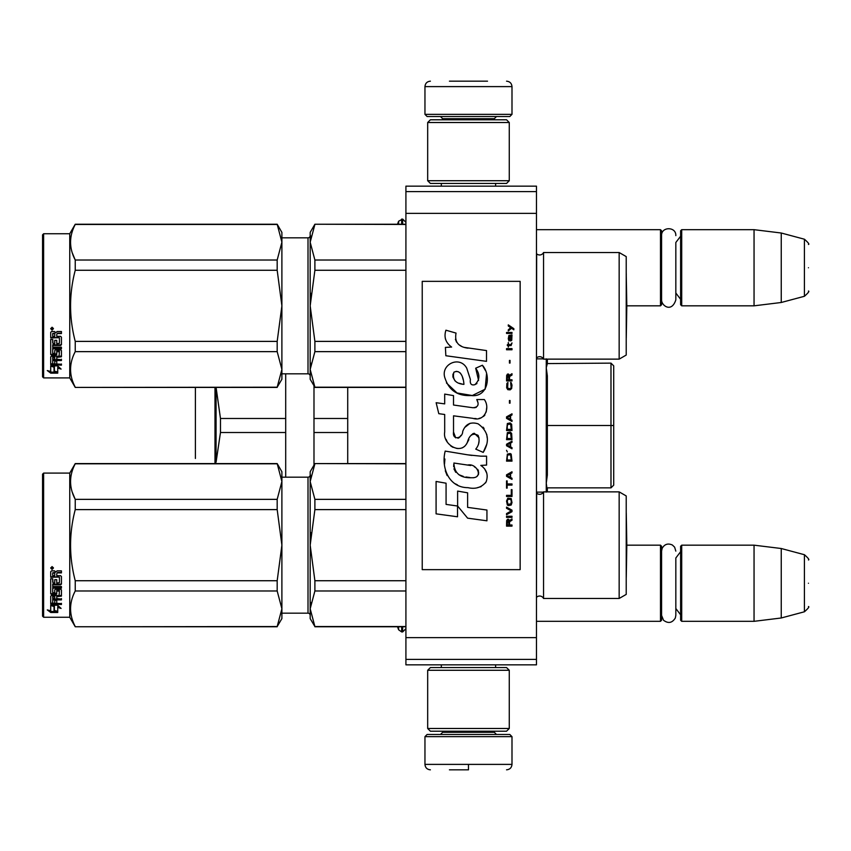 <?xml version="1.0" encoding="UTF-8"?>
<svg xmlns="http://www.w3.org/2000/svg" width="851" height="851" viewBox="0 0 851 851"><rect width="100%" height="100%" fill="white"/><g stroke="black" fill="none" stroke-linecap="round" stroke-linejoin="round"><path stroke-width="1.28" d="M405.916 191.592L405.916 186.156L536.47 186.156L536.47 664.844L405.916 664.844L405.916 191.592L536.47 191.592M405.916 213.356L536.47 213.356M405.916 637.644L536.47 637.644M405.916 659.408L536.47 659.408M536.47 621.326L660.493 621.326L660.493 545.172L626.825 545.172L626.262 512.898L626.219 577.478M660.493 621.326L661.578 620.241L661.578 546.257L660.493 545.172M681.704 621.326L680.619 620.241L680.619 546.257L681.704 545.172L681.704 621.326L754.05 621.326L754.05 545.172L681.704 545.172M781.25 548.512L804.418 554.714L804.418 611.784L781.25 617.986L781.25 548.512L754.05 545.172M808.45 583.254C808.45 613.273 808.45 613.273 808.45 583.254C808.45 553.224 808.45 553.224 808.45 583.254M626.219 273.522L626.825 305.828L660.493 305.828L660.493 229.674L536.47 229.674M660.493 305.828L661.578 304.743L661.578 230.759L660.493 229.674M681.704 305.828L680.619 304.743L680.619 230.759L681.704 229.674L681.704 305.828L754.05 305.828L754.05 229.674L681.704 229.674M781.25 233.014L804.418 239.216L804.418 296.286L781.25 302.488L781.25 233.014L754.05 229.674M808.45 267.746C808.45 297.776 808.45 297.776 808.45 267.746C808.45 237.727 808.45 237.727 808.45 267.746M397.513 224.239L398.608 221.217L398.608 224.239M398.608 626.762L398.608 629.783L401.672 631.931L402.651 631.931L405.916 628.666M424.957 736.647L427.128 734.466L509.813 734.466L511.994 736.647L424.957 736.647L424.957 764.389C425.277 767.698 427.096 769.506 430.393 769.825M468.475 769.825L449.434 769.825M468.475 769.634L468.475 764.804M511.994 114.353L424.957 114.353L427.128 116.534L509.813 116.534L511.994 114.353L511.994 86.611C511.664 83.302 509.855 81.494 506.547 81.175M449.434 81.175L487.517 81.175M509.27 670.28L427.681 670.28L430.393 667.567L506.547 667.567L509.27 670.28L509.27 728.488L506.547 731.211L430.393 731.211L427.681 728.488L509.27 728.488M427.681 180.72L509.27 180.72L506.547 183.433L430.393 183.433L427.681 180.72L427.681 122.512L509.27 122.512L506.547 119.789L430.393 119.789L427.681 122.512M680.619 236.206L675.832 242.492L675.832 299.871L675.832 293.01L680.619 299.297M680.619 551.703L675.832 557.99L675.832 615.369L675.832 608.508L680.619 614.794M610.997 363.132L547.353 363.579L547.353 359.952L546.257 358.867M613.709 365.845L613.709 485.155L613.709 365.845L610.986 363.132L610.986 487.868L547.353 487.868L547.353 491.048L546.257 483.208L547.353 475.081L547.353 375.919L546.257 367.792L547.353 363.579M547.353 375.919L547.353 475.081L547.353 425.5L613.709 425.5M313.987 465.146L313.987 418.49L347.719 418.49L347.719 387.418M313.987 418.49L313.987 385.854M347.719 463.582L347.719 418.49M313.987 432.51L347.719 432.51M195.4 458.476L195.4 387.418M285.702 477.177L285.702 432.51L220.473 432.51L216.069 462.221L216.08 387.418L220.473 418.49L285.702 418.49L285.702 373.823M220.473 432.51L220.473 418.49M285.702 432.51L285.702 418.49M619.156 491.867L619.156 598.476L626.219 594.402L626.219 495.942L619.156 491.867L543.544 491.867A4.351 4.351 0 0 1 536.662 493.144L536.47 597.391M543.544 491.867L543.544 598.476A4.351 4.351 0 0 0 536.662 597.2M314.891 463.795L310.179 481.57L310.179 471.741L314.891 463.582L405.916 463.795M310.179 481.57L314.891 499.356L314.891 509.611L310.179 545.172L310.179 481.57L310.796 475.337M310.796 532.694L310.179 545.172L314.891 580.733L314.891 590.988L405.916 590.988M314.891 580.733L405.916 580.733M314.891 626.549L310.179 618.603L310.179 608.773L314.891 626.549L405.916 626.549M314.891 590.988L310.179 608.773L310.796 602.529M314.891 499.356L405.916 499.356M281.894 477.177L308.009 477.177L308.009 613.167L281.894 613.167M308.009 477.177A2.181 2.181 -136.3 0 0 310.179 474.996M308.009 613.167A2.181 2.181 -43.7 0 1 310.179 615.347M310.179 545.172L310.179 608.773M314.891 509.611L405.916 509.611M619.156 598.476L543.544 598.476M43.635 473.092L42.55 474.188L42.55 616.156L43.635 617.252L43.635 473.092L69.75 473.092L75.239 463.582L277.181 463.582L281.894 471.741L281.894 481.538L277.181 463.582M69.75 473.092L69.75 617.252L75.239 626.762L277.181 626.549L281.894 608.805L281.894 618.603L277.181 626.549M72.271 492.208L75.239 499.356L277.181 499.356L281.894 481.538M281.894 608.805L281.894 545.097L277.181 509.611L277.181 499.356M281.894 545.097L281.894 481.613M281.894 608.731L277.181 590.988L277.181 580.733L281.894 545.246M75.239 626.549C69.016 614.699 69.016 602.838 75.239 590.988L75.239 580.733L277.181 580.733M75.239 580.733C69.016 557.033 69.016 533.322 75.239 509.611L277.181 509.611M75.239 509.611L75.239 499.356C69.016 487.506 69.016 475.645 75.239 463.795L277.181 463.795M75.239 590.988L277.181 590.988M54.411 605.476L54.411 606.401L50.709 605.221L57.613 605.221L61.091 608.422L57.73 607.433L57.73 612.316L54.411 611.539L54.411 605.476L53.581 605.221M57.73 611.305L54.411 610.539M57.613 604.508L50.879 604.316M57.73 606.497L57.73 607.433L57.73 606.497L59.517 607.018M54.028 606.284L52.815 605.221M54.028 610.624L54.028 606.518L50.709 605.465L50.709 609.816M50.709 605.465L50.709 610.805L47.284 609.912L50.762 612.497L57.73 612.497L54.028 611.624L54.028 606.518M54.028 611.475L50.762 611.475L49.262 610.433M50.762 612.497L50.762 611.475M56.751 582.414L56.751 579.68L56.751 582.988L59.41 582.701L59.41 577.074L50.709 576.765L50.709 571.712L51.549 570.861L54.57 570.861L55.826 572.127L57.07 570.861L61.432 570.861L61.432 572.478L57.591 572.478L56.751 573.734L57.591 572.478M59.41 577.074L50.709 577.255L50.709 571.712M61.432 583.509L61.432 576.499L61.432 584.094L60.581 584.818L52.719 584.818L52.719 584.222L60.581 584.222L61.432 583.509M61.432 586.52L61.432 588.169L52.719 588.169L52.719 587.52L61.432 587.52L61.432 586.52L52.719 586.52L52.719 584.818M56.751 595.955L61.432 595.37L61.432 589.871L61.432 596.136L56.751 596.732L56.751 598.561L61.432 599.061L52.719 599.061L52.719 599.891L52.719 599.061M54.741 602.444L54.741 600.423L54.741 603.327L52.719 603.136L52.719 599.891L61.432 599.891L61.432 598.561M56.751 599.583L54.741 599.891M56.751 602.444L56.751 600.423L54.741 600.423M61.432 603.327L61.432 604.508L50.709 604.019L50.709 596.136L50.709 603.136L61.432 603.614L56.751 603.327L56.751 600.423M59.41 591.083L56.751 591.083L56.751 590.392L59.41 590.392L59.091 595.54L51.549 595.54L50.709 596.136M56.751 591.083L56.751 593.881L55.9 594.498L51.549 594.498L50.709 593.147L50.709 578.776L50.709 593.881L51.549 594.498M56.751 593.147L51.549 593.753M52.719 596.955L54.741 596.732L54.741 598.561L52.719 598.338L52.719 596.179L52.719 597.53M52.719 573.223L52.719 575.691L54.741 575.691L54.741 572.893L52.719 573.223M54.741 572.478L52.719 572.797M54.741 596.732L54.741 595.955L52.719 596.179M54.741 582.414L54.741 579.68L54.741 582.988L53.049 582.988L52.719 578.776L50.709 578.776M52.719 582.137L52.719 578.776M54.741 591.998L54.741 589.871L55.581 589.2L60.581 589.2L61.432 589.871M52.071 566.575L53.432 568.021L52.071 569.457L50.709 568.021L52.071 566.575M53.422 567.851L52.071 569.085L50.72 567.851M57.591 572.893L61.432 572.893L61.432 570.861M61.432 576.499L60.581 575.691L56.751 575.691L56.751 573.734M54.741 589.871L54.741 592.721L52.719 592.721L52.719 588.169M56.751 579.68L54.741 579.68M43.635 617.252L69.75 617.252M52.326 567.766L53.017 567.415L52.326 567.766M619.156 252.524L619.156 359.133L626.219 355.058L626.219 256.598L619.156 252.524L543.544 252.524A4.351 4.351 0 0 1 536.662 253.8L536.47 358.048M543.544 252.524L543.544 359.133A4.351 4.351 0 0 0 536.662 357.856M314.891 224.451L310.179 242.227L310.179 232.397L314.891 224.239L405.916 224.451M310.179 242.227L314.891 260.012L314.891 270.267L310.179 305.828L310.179 242.227L310.796 235.993M310.796 293.35L310.179 305.828L314.891 341.389L314.891 351.644L405.916 351.644M314.891 341.389L405.916 341.389M314.891 387.205L310.179 379.259L310.179 369.43L314.891 387.205L405.916 387.205M314.891 351.644L310.179 369.43L310.796 363.186M314.891 260.012L405.916 260.012M281.894 237.833L308.009 237.833L308.009 373.823L281.894 373.823M308.009 237.833A2.181 2.181 -136.3 0 0 310.179 235.653M308.009 373.823A2.181 2.181 -43.7 0 1 310.179 376.004M310.179 305.828L310.179 369.43M314.891 270.267L405.916 270.267M619.156 359.133L543.544 359.133M43.635 233.748L42.55 234.844L42.55 376.812L43.635 377.908L43.635 233.748L69.75 233.748L75.239 224.239L277.181 224.239L281.894 232.397L281.894 242.195L277.181 224.239M69.75 233.748L69.75 377.908L75.239 387.418L277.181 387.205L281.894 369.462L281.894 379.259L277.181 387.205M72.271 252.864L75.239 260.012L277.181 260.012L281.894 242.195M281.894 369.462L281.894 305.754L277.181 270.267L277.181 260.012M281.894 305.754L281.894 242.269M281.894 369.387L277.181 351.644L277.181 341.389L281.894 305.903M75.239 387.205C69.016 375.355 69.016 363.494 75.239 351.644L75.239 341.389L277.181 341.389M75.239 341.389C69.016 317.689 69.016 293.978 75.239 270.267L277.181 270.267M75.239 270.267L75.239 260.012C69.016 248.162 69.016 236.301 75.239 224.451L277.181 224.451M75.239 351.644L277.181 351.644M54.411 366.132L54.411 367.058L50.709 365.877L57.613 365.877L61.091 369.079L57.73 368.089L57.73 372.972L54.411 372.195L54.411 366.132L53.581 365.877M57.73 371.961L54.411 371.196M57.613 365.164L50.879 364.973M57.73 367.153L57.73 368.089L57.73 367.153L59.517 367.675M54.028 366.941L52.815 365.877M54.028 371.281L54.028 367.175L50.709 366.121L50.709 370.472M50.709 366.121L50.709 371.462L47.284 370.568L50.762 373.153L57.73 373.153L54.028 372.281L54.028 367.175M54.028 372.132L50.762 372.132L49.262 371.089M50.762 373.153L50.762 372.132M56.751 343.07L56.751 340.336L56.751 343.644L59.41 343.357L59.41 337.73L50.709 337.421L50.709 332.369L51.549 331.518L54.57 331.518L55.826 332.784L57.07 331.518L61.432 331.518L61.432 333.135L57.591 333.135L56.751 334.39L57.591 333.135M59.41 337.73L50.709 337.911L50.709 332.369M61.432 344.166L61.432 337.156L61.432 344.751L60.581 345.474L52.719 345.474L52.719 344.878L60.581 344.878L61.432 344.166M61.432 347.176L61.432 348.825L52.719 348.825L52.719 348.176L61.432 348.176L61.432 347.176L52.719 347.176L52.719 345.474M56.751 356.612L61.432 356.026L61.432 350.527L61.432 356.792L56.751 357.388L56.751 359.218L61.432 359.718L52.719 359.718L52.719 360.547L52.719 359.718M54.741 363.1L54.741 361.079L54.741 363.983L52.719 363.792L52.719 360.547L61.432 360.547L61.432 359.218M56.751 360.239L54.741 360.547M56.751 363.1L56.751 361.079L54.741 361.079M61.432 363.983L61.432 365.164L50.709 364.675L50.709 356.792L50.709 363.792L61.432 364.271L56.751 363.983L56.751 361.079M59.41 351.74L56.751 351.74L56.751 351.048L59.41 351.048L59.091 356.197L51.549 356.197L50.709 356.792M56.751 351.74L56.751 354.537L55.9 355.154L51.549 355.154L50.709 353.803L50.709 339.432L50.709 354.537L51.549 355.154M56.751 353.803L51.549 354.41M52.719 357.611L54.741 357.388L54.741 359.218L52.719 358.994L52.719 356.835L52.719 358.186M52.719 333.879L52.719 336.347L54.741 336.347L54.741 333.549L52.719 333.879M54.741 333.135L52.719 333.454M54.741 357.388L54.741 356.612L52.719 356.835M54.741 343.07L54.741 340.336L54.741 343.644L53.049 343.644L52.719 339.432L50.709 339.432M52.719 342.793L52.719 339.432M54.741 352.654L54.741 350.527L55.581 349.857L60.581 349.857L61.432 350.527M52.071 327.231L53.432 328.677L52.071 330.114L50.709 328.677L52.071 327.231M53.422 328.507L52.071 329.741L50.72 328.507M57.591 333.549L61.432 333.549L61.432 331.518M61.432 337.156L60.581 336.347L56.751 336.347L56.751 334.39M54.741 350.527L54.741 353.378L52.719 353.378L52.719 348.825M56.751 340.336L54.741 340.336M43.635 377.908L69.75 377.908M52.326 328.422L53.017 328.071L52.326 328.422M626.825 305.828L626.262 338.102L626.262 273.554M513.844 329.805L513.844 328.667L508.292 324.869L508.292 326.007L510.717 327.72L508.292 329.805L508.292 330.943L511.525 328.284L513.844 329.805M511.994 526.131L511.994 524.993L509.558 524.993L509.558 521.759L511.994 520.238L511.994 518.908L509.324 520.621L508.632 519.291L507.473 519.291L506.664 520.621L506.547 526.131L511.994 526.131M506.547 517.387L511.994 517.387L511.994 516.249L506.547 516.249L506.547 517.387M506.547 514.727L511.994 511.685L511.994 510.164L506.547 507.132L506.547 508.27L511.291 510.93L506.547 513.589L506.547 514.727M506.547 501.048L507.356 505.037L508.398 505.611L511.185 505.037L511.994 502.569L511.185 498.58L507.824 498.197L506.547 501.048M506.547 495.346L506.547 496.484L511.994 496.484L511.994 489.644L511.291 489.644L511.291 495.346L506.547 495.346M511.994 472.922L511.994 471.773L506.547 474.815L506.547 476.337L511.994 479.379L511.994 478.241L510.6 477.475L510.6 473.677L511.994 472.922M511.185 454.104L510.143 453.53L507.356 454.104L506.547 461.136L511.994 461.136L511.185 454.104M507.356 452.009L506.547 450.307L507.356 452.009M506.547 445.743L511.994 448.785L511.994 447.637L510.6 446.881L510.6 443.084L511.994 442.318L511.994 441.18L506.547 444.222L506.547 445.743M511.642 433.382L510.143 432.053L507.356 432.627L506.547 439.659L511.994 439.659L511.642 433.382M511.642 424.266L510.143 422.936L507.356 423.5L506.547 430.532L511.994 430.532L511.642 424.266M510.026 403.172L510.026 400.513L509.441 400.513L509.441 403.172L510.026 403.172M506.547 349.761L511.994 349.761L511.994 348.623L506.547 348.623L506.547 349.761M511.876 337.028L511.994 334.943L508.866 335.507L508.292 338.741L508.983 341.017L508.983 336.464L509.558 336.273L509.675 339.496L510.6 341.017L511.759 340.262L511.876 337.028M507.132 480.9L506.547 480.9L506.547 488.123L507.132 488.123L507.132 485.081L511.994 485.081L511.994 483.942L507.132 483.942L507.132 480.9M511.994 413.809L506.547 416.852L506.547 418.373L511.994 421.415L511.994 420.277L510.6 419.511L510.6 415.714L511.994 414.948L511.994 413.809M511.068 345.58L511.994 342.921L510.834 344.634L508.749 344.634L508.292 342.538L508.292 344.634L507.356 344.634L507.356 345.58L508.292 345.58L508.292 347.102L508.749 345.58L511.068 345.58M511.185 382.642L510.6 382.45L511.185 387.588L510.143 388.726L507.59 388.152L507.941 382.45L506.898 383.407L506.664 387.779L507.824 389.673L510.143 389.864L511.642 388.535L511.994 385.109L511.185 382.642M511.994 379.791L509.558 379.791L509.558 376.557L511.994 375.036L511.994 373.706L509.324 375.419L508.632 374.089L507.473 374.089L506.664 375.419L506.547 380.929L511.994 380.929L511.994 379.791M510.026 363.069L510.026 360.409L509.441 360.409L509.441 363.069L510.026 363.069M511.994 333.422L511.994 332.464L506.547 332.464L506.547 333.422L511.994 333.422M467.997 348.165C458.37 346.942 454.391 341.921 456.051 333.092L445.924 330.199C443.733 337.06 445.626 342.676 451.615 347.059L445.392 347.399L445.85 355.739L486.517 361.345L486.517 350.58L464.22 347.378M482.389 365.239L475.677 368.206C480.187 374.546 479.911 380.035 474.847 384.684C471.284 385.588 469.795 383.833 470.39 379.408L466.72 368.153C459.455 354.92 439.478 364.866 445.254 378.812C449.328 390.641 457.966 396.215 471.177 395.555C488.134 397.587 491.548 375.461 482.389 365.239L485.442 370.515M453.53 432.031L453.53 415.82L472.869 418.341C484.421 422.096 490.527 408.065 484.336 399.534L476.783 399.534C479.4 404.64 478.081 407.374 472.837 407.725L453.519 405.023L453.519 395.609L444.69 394.087L444.69 403.885L436.137 402.714L438.797 413.682L444.69 414.49L444.69 432.031C442.35 444.382 461.455 456.072 467.412 442.212C469.412 434.914 472.975 432.648 478.124 435.404C479.932 440.35 479.145 444.924 475.752 449.115L483.208 452.392C490.144 440.935 488.453 431.414 478.124 423.841C470.667 421.543 465.529 424.064 462.721 431.404C462.625 438.499 452.2 440.786 453.53 432.031L455.7 437.861M480.804 456.168L467.539 454.817L445.201 451.094C441.009 467.263 448.594 487.687 467.997 487.666C475.528 489.399 481.56 487.485 486.102 481.921C488.506 475.06 486.74 469.561 480.804 465.412L486.581 465.082L486.581 456.168L480.804 456.168M457.625 491.091L457.625 506.026L467.614 518.163L486.942 520.801L486.942 510.036L467.614 507.366L467.614 492.814L457.625 491.091M436.084 513.844L457.53 516.78L457.53 506.015L446.073 504.398L446.073 483.198L436.084 481.464L436.084 513.844M520.152 281.351L422.234 281.351L422.234 569.649L520.152 569.649L520.152 281.351M461.827 346.485L459.806 345.219M456.54 342.134L455.413 339.294M445.328 338.592L445.828 339.985M475.677 368.206L478.581 380.44M476.922 383.556L474.741 384.716M446.445 382.95L457.019 392.971L472.316 395.524L485.155 389.205L486.517 374.078M483.208 452.392L486.793 444.179M487.197 437.893L486.729 434.372M484.091 428.489L483.028 427.149M470.146 423.255L464.944 427.298M460.87 435.446L459.646 437.254M459.104 437.722L457.944 438.222M466.497 444.105L468.88 439.595M470.975 435.499L471.582 434.691M472.571 433.85L473.89 433.34M474.326 433.287L479.039 437.839M479.113 440.616L478.656 443.307M446.073 439.339L447.105 441.616M450.849 446.041L453.051 447.349M456.604 448.392L458.274 448.541M462.284 447.871L464.667 446.35M476.783 399.534L477.985 402.768M476.188 407.416L474.092 407.789M474.369 418.501L476.103 418.586M478.953 418.447L481.092 417.841M483.496 416.458L484.889 415.086M486.208 412.022L486.666 407.789M471.933 455.434L468.401 454.945M477.507 487.644L481.113 486.644M485.581 482.879L486.474 480.932M487.176 476.954L487.123 475.22M486.815 473.262L484.549 468.699M444.913 459.008L444.52 464.029M445.296 470.773L447.147 475.581M455.455 483.857L457.54 484.953M462.572 384.184L459.295 383.269M455.019 380.886L452.977 377.131M452.902 376.738L452.966 374.046M456.179 371.355L458.136 371.685M460.253 372.972L461.753 375.302M462.487 377.195L463.167 379.62M467.997 464.976C477.049 463.178 483.974 478.294 471.762 477.73C460.221 478.188 454.264 473.284 453.902 463.029L470.752 465.529M474.422 466.869L475.358 467.412M477.73 469.39L478.539 471.124M478.698 472.528L478.592 473.379M478.539 474.347L476.837 476.56M473.762 477.719L473.05 477.762M470.007 477.549L466.04 476.985M463.242 476.358L458.88 474.72M455.732 472.305L453.934 468.837M453.679 466.774L453.753 464.455M508.866 524.993L507.132 524.993L507.824 520.238L508.749 520.812L508.866 524.993M507.249 501.048L507.941 499.335L510.6 499.335L511.291 501.048L510.951 503.898L507.941 504.281L507.249 501.048M510.143 473.869L510.143 477.294L507.015 475.581L510.143 473.869M507.249 456.572L507.941 454.86L510.6 454.86L511.291 459.997L507.249 459.997L507.249 456.572M510.143 443.275L510.143 446.69L507.015 444.977L510.143 443.275M507.249 435.095L507.941 433.382L510.6 433.382L511.291 438.52L507.249 438.52L507.249 435.095M507.249 425.979L507.941 424.266L510.6 424.266L511.291 429.393L507.249 429.393L507.249 425.979M510.717 336.273L511.525 337.985L511.068 340.07L510.026 338.358L510.026 336.273L510.717 336.273M510.143 415.905L510.143 419.32L507.015 417.618L510.143 415.905M508.866 379.791L507.132 379.791L507.824 375.036L508.749 375.61L508.866 379.791M463.912 384.386C455.551 383.61 452.2 379.557 453.881 372.227C461.114 368.813 463.731 378.855 463.912 384.386M398.608 221.217L402.651 219.069L402.651 224.239M401.672 219.069L401.672 224.239M402.651 626.762L402.651 631.931M401.672 626.762L401.672 631.931M442.637 731.211L442.637 732.296L494.314 732.296L496.484 734.466M511.994 736.647L511.994 764.389L424.957 764.389M494.314 119.789L494.314 118.704L442.637 118.704L440.456 116.534M424.957 114.353L424.957 86.611L511.994 86.611M546.257 359.133L546.257 491.867M214.984 463.582L214.984 387.418M60.581 584.818L60.581 584.222M55.9 594.498L55.9 593.753M60.581 345.474L60.581 344.878M55.9 355.154L55.9 354.41M781.25 617.986L754.05 621.326M804.418 611.784C808.216 608.412 809.567 606.657 808.45 606.529M804.418 554.714C808.216 558.086 809.567 559.841 808.45 559.969M781.25 302.488L754.05 305.828M804.418 296.286C808.216 292.914 809.567 291.159 808.45 291.031M804.418 239.216C808.216 242.588 809.567 244.343 808.45 244.471M402.651 219.069L405.916 222.334M397.513 626.762L398.608 629.783M441.329 664.844L441.329 667.567M495.612 664.844L495.612 667.567M494.314 731.211L494.314 732.296M442.637 732.296L440.456 734.466M511.994 764.389C511.664 767.698 509.855 769.506 506.547 769.825M441.329 186.156L441.329 183.433M495.612 186.156L495.612 183.433M442.637 119.789L442.637 118.704M494.314 118.704L496.484 116.534M424.957 86.611C425.277 83.302 427.096 81.494 430.393 81.175M427.681 670.28L427.681 728.488M509.27 180.72L509.27 122.512M661.578 299.871C661.312 305.477 671.556 313.253 675.832 299.871M675.832 235.631C676.268 226.44 661.142 226.44 661.578 235.631M661.578 615.369L663.493 620.23C668.237 623.772 672.173 623.038 675.322 618.017L675.832 615.369M675.832 551.129L674.609 547.14L672.354 545.002C667.929 543.055 664.514 544.172 662.131 548.384L661.578 551.129M613.709 485.155L610.986 487.868M536.47 492.133L543.395 492.133M546.257 492.133L547.353 491.048M547.353 440.573L546.257 440.573M547.353 466.954L546.257 466.954M547.353 412.31L546.257 412.31M547.353 438.69L546.257 438.69M547.353 384.046L546.257 384.046M547.353 410.427L546.257 410.427M536.47 358.867L543.395 358.867M405.916 626.762L314.891 626.762M405.916 463.582L314.891 463.582M75.239 626.762L277.181 626.762M59.41 590.594L56.751 590.594M626.825 545.172L626.262 577.446M405.916 387.418L314.891 387.418M405.916 224.239L314.891 224.239M75.239 387.418L277.181 387.418M59.41 351.25L56.751 351.25"/></g></svg>
